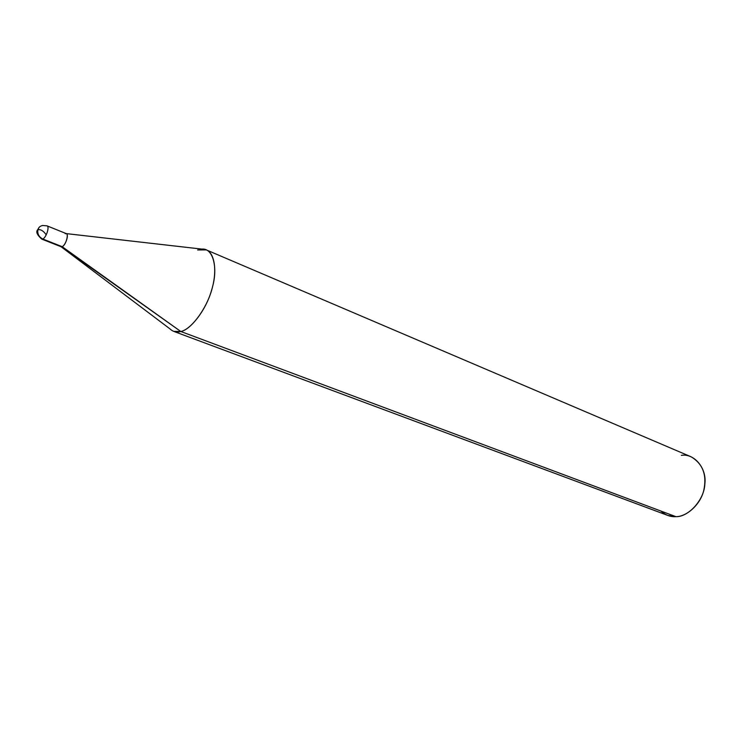 <?xml version="1.0" encoding="UTF-8"?>
<svg xmlns="http://www.w3.org/2000/svg" width="742" height="742" viewBox="0 0 742 742"><rect width="100%" height="100%" fill="white"/><g stroke="black" fill="none" stroke-linecap="round" stroke-linejoin="round"><path stroke-width="1.11" d="M66.261 233.609L201.917 249.108C213.047 247.837 217.963 267.584 212.574 286.607C208.01 306.938 191.362 329.745 180.798 331.498L60.362 245.964L62.133 246.659L42.786 239.007C38.964 237.032 37.313 233.98 37.861 229.862C38.463 227.488 40.059 226.032 42.637 225.485L47.034 225.856C49.853 226.764 46.087 237.774 42.786 239.007C46.087 237.774 49.853 226.764 47.034 225.856L42.637 225.485C40.059 226.032 38.463 227.488 37.861 229.862C37.313 233.98 38.964 237.032 42.786 239.007L62.133 246.659C65.481 245.472 69.191 234.565 66.307 233.628C69.191 234.565 65.481 245.472 62.133 246.659C65.5 245.472 69.21 234.555 66.316 233.628L66.326 233.637C69.201 234.565 65.491 245.481 62.142 246.669L61.076 246.734L62.142 246.669C66.298 245.157 69.525 231.587 65.222 233.702C69.525 231.587 66.298 245.157 62.133 246.659L180.798 331.498C190.49 329.726 205.738 310.499 211.359 290.966C217.081 273.473 215.542 253.606 206.285 249.887L197.641 249.971M47.034 225.856L66.307 233.628L65.222 233.702M206.285 249.887L691.238 456.859C702.804 463.88 707.005 474.936 703.843 490.008C700.745 504.3 686.721 516.803 675.943 516.664L180.798 331.498L173.739 331.377L667.837 515.44L675.943 516.664L180.798 331.498C176.726 332.694 173.136 331.841 170.039 328.938L61.029 246.706M681.36 455.365C694.15 453.121 706.968 468.248 704.844 483.923C704.436 499.459 688.715 517.091 675.943 516.664C670.49 517.016 665.472 515.143 660.909 511.034M37.842 229.927L37.267 230.79M37.879 229.797C40.643 229.157 43.426 230.836 46.236 234.834M61.085 246.734L41.747 239.091C32.936 231.142 38.593 229.872 38.853 227.701"/></g></svg>

